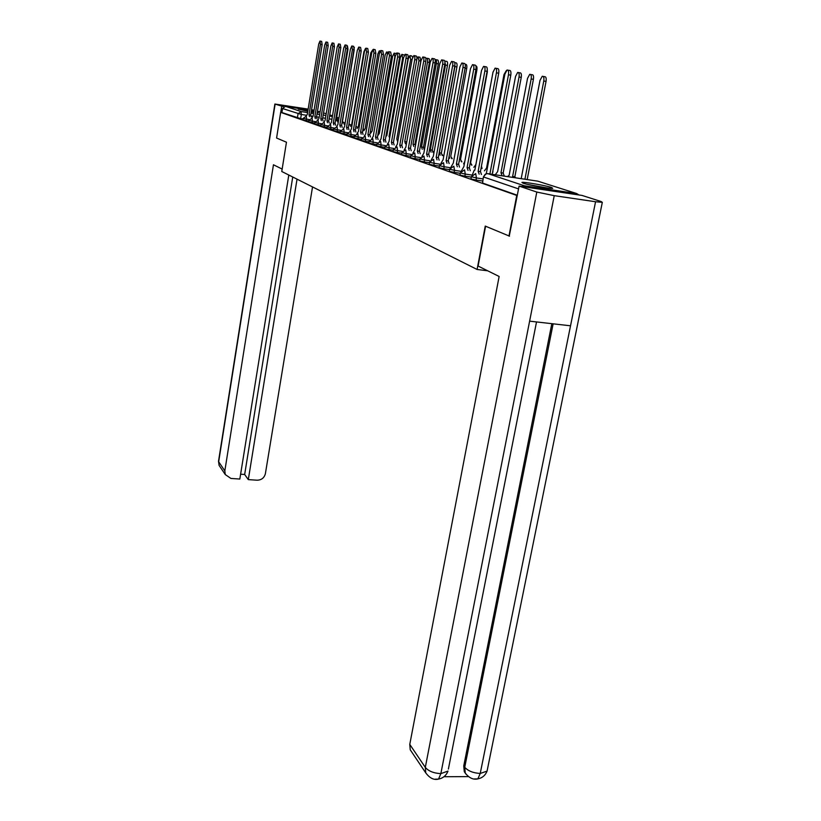 <?xml version="1.0" encoding="UTF-8"?>
<svg xmlns="http://www.w3.org/2000/svg" width="821" height="821" viewBox="0 0 821 821"><rect width="100%" height="100%" fill="white"/><g stroke="black" fill="none" stroke-linecap="round" stroke-linejoin="round"><path stroke-width="1.23" d="M471.213 176.802L471.08 179.009L476.047 180.035L476.437 177.941L471.223 176.731L475.687 173.631L476.437 177.941L483.035 178.927M460.171 172.964L460.037 175.13L464.891 176.135L465.271 174.073L460.181 172.903L464.553 169.855L465.271 174.073L472.065 175.089M449.539 169.27L449.405 171.394L454.157 172.369L454.516 170.358L449.549 169.218L453.839 166.222L454.516 170.358L460.971 171.322M439.297 165.719L439.163 167.792L443.812 168.746L444.171 166.766L439.307 165.657L443.514 162.712L444.171 166.766L450.288 167.689M429.424 162.281L429.291 164.323L433.837 165.257L434.186 163.307L429.434 162.24L433.57 159.336L434.186 163.307L440.005 164.19M419.9 158.976L419.767 160.978L424.211 161.891L424.56 159.972L419.911 158.935L423.964 156.082L424.56 159.972L430.091 160.813M410.705 155.785L410.562 157.745L414.923 158.638L415.262 156.76L410.716 155.744L414.697 152.932L415.262 156.76L420.537 157.56M401.828 152.696L401.685 154.625L405.954 155.497L406.282 153.65L401.838 152.655L405.748 149.894L406.282 153.65L411.3 154.41M393.238 149.709L393.095 151.608L397.292 152.47L397.61 150.643L393.249 149.679L397.087 146.959L397.61 150.643L402.393 151.372M384.639 148.58L388.908 149.535L389.216 147.739L384.946 146.795L384.639 148.58M376.613 145.769L380.8 146.692L381.098 144.927L376.911 144.014L376.613 145.769M368.845 143.039L372.939 143.942L373.237 142.207L369.142 141.315L368.845 143.039M361.312 140.401L365.335 141.284L365.632 139.57L361.609 138.698L361.312 140.401M354.025 137.846L357.966 138.698L358.254 137.015L354.303 136.163L354.025 137.846M346.955 135.362L350.824 136.204L351.101 134.541L347.232 133.7L346.955 135.362M340.356 131.339L340.089 132.951L343.896 133.772L344.173 132.14L340.366 131.319L343.794 128.876L344.173 132.14L347.622 132.674M333.695 129.03L333.429 130.611L337.174 131.422L337.441 129.81L333.695 129.01L337.082 126.598L337.441 129.81L340.746 130.323M327.23 126.783L327.086 128.425L330.647 129.133L330.904 127.553L327.23 126.762L330.555 124.382L330.904 127.553L334.065 128.035M320.693 126.147L324.305 126.916L324.562 125.346L320.949 124.576L320.693 126.147M314.587 124.002L318.138 124.761L318.394 123.212L314.843 122.462L314.587 124.002M308.901 120.42L308.665 121.919L312.154 122.657L312.401 121.139L308.912 120.4L312.093 118.111L312.401 121.139L315.161 121.57M303.134 118.409L302.898 119.897L306.325 120.625L306.572 119.117L303.134 118.398L306.274 116.141L306.572 119.117L309.209 119.538M317.255 112.621L318.425 112.641L317.317 112.22M313.868 111.461L311.364 110.979M307.957 110.373L298.259 109.131L307.813 111.235M551.455 187.445C545.719 185.495 523.747 181.739 521.93 182.395L523.1 183.216C528.488 185.115 550.87 188.963 552.728 188.317L551.455 187.445M311.231 111.8L313.755 112.19M508.969 236.089L516.737 195.429L280.659 112.354L276.585 138.041L286.457 142.207L281.767 171.497L477.104 269.473L485.252 226.083L509.513 236.161M578.938 194.967L576.691 193.551L524.383 185.782L521.643 186.48M517.281 195.511L516.737 195.429M303.041 119.014L300.66 118.635L301.338 114.468L282.537 108.536L285.431 106.34L308.029 109.932M311.446 110.476L313.961 110.876M317.45 111.43L320.067 111.851M282.537 108.536L281.901 112.549L280.659 112.354M482.645 181.01L476.047 180.035M471.162 177.059L464.891 176.135M460.119 173.262L454.157 172.369M449.487 169.598L443.812 168.746M439.235 166.068L433.837 165.257M429.362 162.671L424.211 161.891M419.829 159.377L414.923 158.638M410.633 156.206L405.954 155.497M401.746 153.147L397.292 152.47M393.167 150.181L388.908 149.535M384.854 147.308L380.8 146.692M376.818 144.537L372.939 143.942M369.05 141.848L365.335 141.284M361.507 139.242L357.966 138.698M354.21 136.727L350.824 136.204M347.129 134.275L343.896 133.772M340.263 131.904L337.174 131.422M333.603 129.595L330.647 129.133M327.138 127.358L324.305 126.916M320.847 125.182L318.138 124.761M314.741 123.068L312.154 122.657M308.809 121.005L306.325 120.625M487.664 270.797L477.104 269.473M517.333 195.254L482.563 183.042L483.415 176.905M281.901 112.549L300.66 118.635M309.486 116.644L309.014 114.817L310.697 115.084L311.159 116.91M320.231 41.112L321.647 41.368L322.15 44.662L310.697 115.084M309.014 114.817L320.457 44.365L319.964 41.071L318.712 44.077L307.331 114.252L306.212 116.13M347.457 45.914L347.981 49.209L336.364 119.137L336.867 120.964M315.315 118.624L314.833 116.756L316.588 117.044L317.019 118.891M326.255 42.045L327.682 42.302L328.205 45.637L316.537 117.034M314.833 116.756L326.491 45.34L325.978 41.994L324.695 45.052L313.099 116.182L311.949 118.111M321.319 120.656L320.816 118.758L322.602 119.045L323.043 120.923M332.443 43L333.89 43.256L334.434 46.653L322.54 119.035M320.816 118.758L332.7 46.345L332.156 42.949L330.853 46.048L319.041 118.162L317.85 120.153M282.157 169.075L273.455 164.775L224.831 470.885L225.262 474.559L230.917 478.448L239.835 479.043L288.797 175.017M317.501 111.122L319.523 111.759M314.074 110.209L311.57 109.716M308.162 109.111L274.881 104.041L283.707 106.709M240.615 474.21L244.658 474.487L248.301 479.618L257.137 480.203C261.509 480.069 264.259 477.894 265.388 473.676L312.534 186.921M248.301 479.618L297.038 179.152M281.695 106.391L280.741 112.364M244.658 474.487L292.738 176.997M485.591 226.227L478.099 266.055L499.137 276.472L409.771 744.411L425.309 767.389L536.801 192.052L519.088 186.1L509.246 236.13M536.801 192.052L554.237 195.665L529.617 321.155L570.533 325.793L595.564 201.74L554.237 195.665M595.564 201.74L602.316 202.346L601.116 201.525L581.956 195.419L519.088 186.1M443.935 776.738L468.35 776.615M412.08 752.549L410.233 749.789L409.771 744.411M466.051 774.224L464.286 771.689L463.752 765.921L551.835 323.669M463.752 765.921L464.737 767.276L465.271 773.043L464.286 771.689M553.138 323.813L464.737 767.276C468.103 771.011 473.265 773.064 480.234 773.444L477.853 778.883L474.384 778.965M410.233 749.789L425.76 772.9L425.309 767.389C428.552 771.176 433.745 773.259 440.856 773.618L438.558 779.088L435.181 779.18M529.165 184.776L545.154 187.67M546.889 187.906L527.462 184.386M338.55 120.43L337.821 122.165M354.313 47.331L342.521 121.128L343.045 122.986M345.21 122.278L344.05 124.228M349.079 123.314L349.387 125.059M327.487 122.74L326.974 120.81L328.718 121.087L329.231 123.017M338.827 43.985L340.274 44.242L340.838 47.69L328.718 121.087M326.974 120.81L339.083 47.372L338.519 43.934L337.174 47.064L325.137 120.205L323.915 122.237M333.839 124.895L333.305 122.934L335.071 123.212L335.604 125.172M345.384 45.001L346.842 45.258L347.427 48.747L335.071 123.212M333.305 122.934L345.651 48.439L345.066 44.95L343.691 48.121L331.417 122.298L330.165 124.382M340.376 127.111L339.822 125.11L341.68 125.408L342.172 127.388M352.137 46.048L353.605 46.304L354.22 49.855L341.618 125.387M339.822 125.11L352.414 49.537L351.809 45.986L350.403 49.209L337.883 124.464L336.589 126.598M365.386 48.655L363.919 51.774L351.706 124.382L350.444 126.342M355.893 126.383L355.914 127.204M372.662 49.937L370.774 52.883L358.325 126.526L357.032 128.528M379.99 51.62L379.292 50.851L377.834 54.032L365.14 128.733L363.806 130.765M347.109 129.39L346.534 127.347L348.412 127.655L348.925 129.677M359.095 47.125L360.563 47.382L361.209 50.984L348.35 127.635M346.534 127.347L359.382 50.656L358.746 47.064L357.309 50.327L344.533 126.68L343.199 128.876M387.43 53.899L386.588 51.99L385.1 55.212L372.149 131.001L370.774 133.084M354.046 131.74L353.451 129.656L355.36 129.964L355.883 132.027M366.269 48.234L367.746 48.49L368.424 52.144L355.288 129.944M353.451 129.656L366.566 51.826L365.899 48.162L364.432 51.477L351.388 128.969L350.013 131.237M381.816 134.213L394.839 56.803L394.111 53.16L392.592 56.433L379.364 133.341L377.958 135.455M394.511 53.232L396.245 53.498M361.199 134.162L360.583 132.037L362.513 132.355L363.056 134.449M373.668 49.373L375.146 49.64L375.854 53.355L362.441 132.335M360.583 132.037L373.976 53.016L373.268 49.301L371.769 52.667L358.459 131.329L357.032 133.669M389.677 137.764L389.041 136.471L402.629 58.065L401.869 54.371L400.309 57.686L386.804 135.752L385.901 136.378M402.28 54.443L404.384 55.14M368.567 136.655L367.931 134.5L369.819 134.788L370.456 136.953M381.293 50.553L382.771 50.82L383.51 54.586L369.819 134.788M367.931 134.5L381.611 54.258L380.872 50.481L379.333 53.888L365.745 133.761L364.257 136.183M397.467 141.14L396.779 138.985L410.664 59.369L409.864 55.612L408.263 58.979L394.172 138.215M410.305 55.695L411.732 55.941L412.645 57.306M376.172 139.242L375.515 137.025L377.506 137.353L378.091 139.529M389.164 51.774L390.652 52.031L391.422 55.869L377.434 137.323M375.515 137.025L389.493 55.53L388.723 51.692L387.143 55.151L373.257 136.276L371.718 138.78M384.033 141.9L383.345 139.642L385.367 139.97L385.973 142.197M397.292 53.026L398.78 53.293C399.653 53.283 399.93 54.586 399.591 57.193L385.285 139.939M383.345 139.642L397.631 56.844C397.969 54.237 397.703 52.934 396.83 52.944L395.209 56.454L381.016 138.862L379.425 141.469M392.14 144.65L391.432 142.341L393.475 142.68L394.111 144.948M405.687 54.33L407.175 54.597C408.088 54.576 408.365 55.9 408.027 58.558L393.403 142.649M391.432 142.341L406.046 58.209C406.385 55.551 406.108 54.227 405.194 54.248L403.532 57.798L389.021 141.54L387.368 144.25M400.525 147.482L399.786 145.132L401.859 145.471L402.526 147.79M414.369 55.674L415.857 55.941C416.801 55.91 417.099 57.254 416.75 59.964L401.777 145.44M399.786 145.132L414.738 59.615C415.087 56.895 414.79 55.551 413.846 55.582L412.142 59.194L397.292 144.301L395.578 147.133M409.186 150.428L408.417 148.016L410.531 148.355L411.218 150.736M423.338 57.06L424.826 57.326C425.812 57.296 426.12 58.66 425.771 61.431L410.449 148.334M408.417 148.016L423.728 61.062C424.088 58.291 423.769 56.926 422.794 56.967L421.04 60.631L405.841 147.154L404.055 150.12M418.146 153.465L417.355 151.002L419.5 151.351L420.208 153.773M432.626 58.507L434.114 58.763C435.14 58.722 435.469 60.107 435.099 62.94L419.408 151.321M417.355 151.002L433.026 62.57C433.396 59.738 433.067 58.353 432.041 58.404L430.255 62.119L414.687 150.11L412.83 153.229M405.471 143.767L404.763 141.561L418.946 60.713L418.115 56.895L416.894 58.691M418.577 56.977L420.013 57.234L420.845 61.052L406.764 141.9L404.845 141.592M406.652 141.859L404.763 141.561M413.733 146.477L413.004 144.229L427.505 62.109C427.833 59.523 427.546 58.229 426.633 58.229L425.904 58.938M427.115 58.312L428.552 58.568C429.475 58.568 429.763 59.861 429.424 62.447L414.913 144.527L415.529 145.379M414.913 144.527L413.004 144.229M422.271 149.278L421.512 146.99L436.341 63.545C436.68 60.908 436.372 59.584 435.417 59.594L435.14 59.769M435.941 59.687L437.367 59.943C438.322 59.933 438.63 61.247 438.291 63.884L423.451 147.287L424.211 149.576M423.451 147.287L421.512 146.99M431.076 152.172L430.296 149.833L445.464 65.023L444.715 60.98M445.054 61.113L446.48 61.37C447.476 61.349 447.794 62.683 447.445 65.372L432.257 150.14L433.047 152.48M432.257 150.14L430.296 149.833M440.189 155.169L439.379 152.778L454.906 66.563L454.896 63.33M454.742 62.632L455.901 62.837C456.938 62.807 457.276 64.171 456.917 66.912L441.37 153.086L442.191 155.477M441.37 153.086L439.379 152.778M449.61 158.268L449.138 156.041M465.127 64.264L465.651 64.356C466.718 64.325 467.077 65.701 466.708 68.512L450.791 156.123L451.642 158.576M427.423 156.606L426.602 154.091L428.778 154.44L429.516 156.924M442.252 59.995L443.72 60.251C444.787 60.2 445.136 61.616 444.766 64.5L428.685 154.41M426.602 154.091L442.663 64.13C443.032 61.236 442.683 59.82 441.626 59.882L439.789 63.669L423.841 153.168L421.902 156.452M459.37 161.47L459.308 160.382M453.88 159.931L453.695 160.608M475.872 65.896C476.888 66.029 477.217 67.455 476.847 70.154L460.54 159.274L461.423 161.778M437.039 159.869L436.177 157.293L438.393 157.642L439.163 160.187M452.217 61.534L453.685 61.801C454.793 61.729 455.152 63.166 454.772 66.121L438.301 157.611M436.177 157.293L452.638 65.742C453.018 62.786 452.658 61.349 451.55 61.421L449.662 65.259L433.314 156.339L431.292 159.808M464.83 161.368L463.588 163.892M487.151 68.051L487.356 71.868L470.628 162.537L471.552 165.103M446.993 163.246L446.101 160.608L448.348 160.967L449.149 163.564M462.541 63.135L463.998 63.402C465.158 63.309 465.548 64.777 465.158 67.794L448.256 160.926M446.101 160.608L462.982 67.414C463.372 64.397 462.993 62.93 461.833 63.012L459.893 66.912L443.135 159.613L441.01 163.307M493.052 71.909L475.852 164.59L473.83 167.299M481.445 166.109L482.04 168.541M457.328 166.745L456.394 164.036L458.682 164.405L459.514 167.074M473.265 64.797L474.702 65.054C475.913 64.962 476.324 66.45 475.923 69.539L458.58 164.374M456.394 164.036L473.717 69.149C474.117 66.06 473.717 64.561 472.506 64.664L470.515 68.636L453.315 163.01L451.088 166.95M506.362 70.565L504.002 74.537L486.545 168.048L484.441 170.83M492.836 170.881L492.918 172.112M468.042 170.378L467.067 167.607L469.396 167.977L470.269 170.717M484.39 66.532L485.816 66.778C487.079 66.665 487.51 68.184 487.099 71.345L469.294 167.946M467.067 167.607L484.862 70.955C485.273 67.794 484.842 66.265 483.579 66.388L481.537 70.411L463.875 166.54L461.535 170.768M502.011 175.489L500.974 172.728L519.036 76.989C519.447 73.849 518.995 72.33 517.671 72.443L515.547 76.415L497.629 171.64L495.453 174.493M518.513 72.587L519.867 72.833C521.191 72.72 521.643 74.239 521.243 77.379L503.16 173.057L504.207 175.817M503.16 173.057L500.974 172.728M479.166 174.155L478.15 171.312L480.521 171.681L481.434 174.493M495.946 68.317L497.352 68.574C498.675 68.43 499.127 69.99 498.716 73.233L480.408 171.651M478.15 171.312L496.438 72.823C496.849 69.58 496.397 68.03 495.084 68.164L492.98 72.269L474.846 170.204L474.21 170.224L472.362 174.77M513.474 177.51L512.612 176.494L531.166 78.96C531.587 75.748 531.105 74.198 529.73 74.321L527.544 78.364L509.133 175.366L507.45 176.607M530.633 74.485L531.957 74.721C533.342 74.598 533.824 76.137 533.404 79.35L514.829 176.823L515.701 177.839M514.829 176.823L512.612 176.494M507.963 70.185L509.348 70.432C510.734 70.278 511.216 71.858 510.785 75.183L492.2 174.309M489.901 173.97L508.476 74.773C508.897 71.448 508.415 69.867 507.039 70.021L504.874 74.188L486.258 173.867M485.56 174.042L485.047 174.483M524.927 179.224L543.779 81.002C544.2 77.718 543.697 76.137 542.25 76.281L540.002 80.396L521.191 178.67M543.215 76.456L544.518 76.681C545.965 76.538 546.478 78.118 546.047 81.412L527.185 179.563M576.691 193.551L537.806 181.164L487.982 173.683L524.383 185.782M337.298 121.026L336.836 120.071M331.92 119.291L329.088 118.84M325.455 118.275L322.735 117.844M319.184 117.28L316.557 116.869M312.739 116.264L311.138 116.007M306.459 115.268L301.338 114.468L301.05 111.533L307.598 112.569M311.015 113.113L313.54 113.503M317.019 114.057L319.636 114.478M323.197 115.043L325.916 115.474M329.549 116.048L332.382 116.5M332.495 115.782L329.734 114.899M326.194 113.77L323.546 112.929M285.431 106.34L301.05 111.533L298.044 113.811L297.376 117.988M393.782 148.437L389.216 147.739L388.723 144.116L384.946 146.795M385.449 145.594L381.098 144.927L380.626 141.376L376.911 144.014M377.393 142.844L373.237 142.207L372.796 138.718L369.142 141.315M369.594 140.186L365.632 139.57L365.201 136.142L361.609 138.698M362.04 137.6L358.254 137.015L357.843 133.638L354.303 136.163M354.723 135.106L351.101 134.541L350.711 131.216L347.232 133.7M327.579 125.818L324.562 125.346L324.223 122.237L320.949 124.576M321.278 123.663L318.394 123.212L318.076 120.143L314.843 122.462M343.209 123.006L343.014 122.155M349.5 125.079L349.377 124.423M338.57 120.328L337.441 120.164L337.113 117.249L338.888 118.409M482.563 183.042L483.425 176.833L485.816 174.062M518.554 188.902L483.682 177.028C484.339 174.709 485.775 173.59 487.982 173.683L487.715 173.652M537.57 181.123L538.75 181.462M309.065 114.837L310.749 115.104M320.457 44.365L322.15 44.662M347.981 49.209L347.375 49.096M314.895 116.777L316.588 117.044M326.491 45.34L328.205 45.637M320.878 118.778L322.602 119.045M332.7 46.345L334.434 46.653M275.117 104.185L218.673 461.782L224.831 470.885M274.871 104.072L218.54 461.104L219.104 465.394L220.397 467.313M425.76 772.9C429.804 778.246 434.073 780.309 438.558 779.088C443.094 778.185 446.234 775.527 447.989 771.083L440.856 773.618L529.617 321.155M536.524 321.935L448.389 769.072M570.533 325.793L480.234 773.454L487.069 771.114L487.479 769.072M327.035 120.831L328.78 121.108M339.083 47.372L340.838 47.69M333.367 122.955L335.132 123.232M345.651 48.439L347.427 48.747M339.884 125.131L341.68 125.408M352.414 49.537L354.22 49.855M346.606 127.368L348.412 127.655M359.382 50.656L361.209 50.984M353.523 129.687L355.36 129.964M366.566 51.826L368.424 52.144M360.655 132.068L362.513 132.355M373.976 53.016L375.854 53.355M403.47 58.209L402.629 58.065M368.003 134.521L369.891 134.818M381.611 54.258L383.51 54.586M412.07 59.615L410.664 59.369M375.597 137.056L377.506 137.353M389.493 55.53L391.422 55.869M383.428 139.673L385.367 139.97M397.631 56.844L399.591 57.193M391.514 142.372L393.475 142.68M406.046 58.209L408.027 58.558M399.868 145.163L401.859 145.471M414.738 59.615L416.75 59.964M408.509 148.047L410.531 148.355M423.728 61.062L425.771 61.431M417.437 151.033L419.5 151.351M433.026 62.57L435.099 62.94M420.845 61.052L418.946 60.713M414.995 144.558L413.086 144.26M429.424 62.447L427.505 62.109M423.533 147.318L421.594 147.01M438.291 63.884L436.341 63.545M432.349 150.161L430.378 149.863M447.445 65.372L445.464 65.023M441.462 153.106L439.461 152.798M456.917 66.912L454.906 66.563M466.708 68.512L465.076 68.225M426.694 154.122L428.778 154.44M442.663 64.13L444.766 64.5M476.847 70.154L475.841 69.98M436.269 157.324L438.393 157.642M452.638 65.742L454.772 66.121M446.193 160.639L448.348 160.967M462.982 67.414L465.158 67.794M456.486 164.077L458.682 164.405M473.717 69.149L475.923 69.539M467.17 167.638L469.396 167.977M484.862 70.955L487.099 71.345M503.273 173.087L501.087 172.759M521.243 77.379L519.036 76.989M478.263 171.343L480.521 171.681M496.438 72.823L498.716 73.233M514.941 176.864L512.725 176.525M533.404 79.35L531.166 78.96M508.476 74.773L510.785 75.183M546.047 81.412L543.779 81.002M344.481 122.945L342.993 121.97M350.854 125.12L349.336 124.022M357.412 127.358L355.934 126.167M364.124 129.636L363.087 128.558M370.979 131.894L370.435 131.175M433.878 152.603L432.995 151.444M442.909 155.59L442.15 154.492M452.258 158.669L451.612 157.673M461.915 161.86L461.402 160.978M471.911 165.154L471.541 164.446M225.262 474.559L219.104 465.394L218.509 461.279M465.271 773.043C469.109 778.021 473.307 779.971 477.853 778.883C482.266 777.99 485.324 775.404 487.069 771.114L602.316 202.346M380.308 51.025L379.641 50.912M388.138 52.257L386.958 52.051"/></g></svg>
